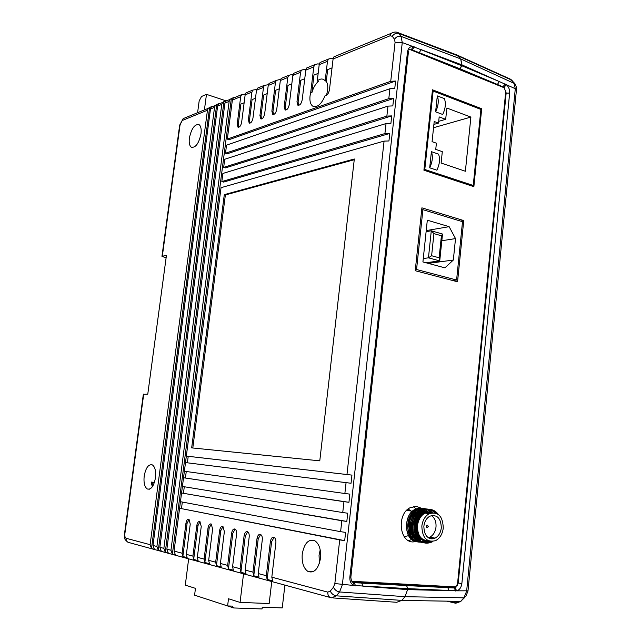 <?xml version="1.0" encoding="UTF-8"?>
<svg xmlns="http://www.w3.org/2000/svg" width="641" height="641" viewBox="0 0 641 641"><rect width="100%" height="100%" fill="white"/><g stroke="black" fill="none" stroke-linecap="round" stroke-linejoin="round"><path stroke-width="0.96" d="M197.596 112.712L199.167 100.933L201.522 96.495L206.474 94.355L204.415 109.923M225.848 100.789L206.474 94.355M428.34 526.317L427.05 524.987L426.361 526.133L427.643 527.463L428.34 526.317M441.304 527.896C440.96 518.152 437.138 514.25 429.839 516.173C426.489 518.136 424.494 521.502 423.853 526.261C424.174 535.908 427.924 539.858 435.103 538.12C438.588 536.188 440.655 532.775 441.304 527.896M428.308 537.743L429.815 537.198C433.292 535.275 435.351 531.894 436 527.038C436.329 521.782 434.798 517.96 431.409 515.556M421.842 526.077C422.235 537.895 426.826 542.751 435.624 540.643C439.918 538.28 442.466 534.089 443.26 528.08C442.835 516.109 438.132 511.318 429.158 513.713C425.063 516.125 422.627 520.244 421.842 526.077M433.564 537.847L432.387 538.849M428.124 540.635C420.873 540.307 417.331 535.211 417.515 525.372C418.437 519.474 420.953 515.388 425.047 513.104L428.789 512.071L432.403 512.704M432.058 512.744L428.3 511.967L424.374 513C420.28 515.284 417.764 519.37 416.842 525.259C416.49 533.793 419.35 538.873 425.424 540.515M431.553 538.849L432.883 537.735M432.21 537.655L430.872 538.769M425.111 540.435C418.853 538.985 415.881 533.889 416.209 525.155C417.131 519.266 419.639 515.188 423.741 512.912C426.553 511.574 429.214 511.542 431.73 512.8M431.377 512.872C428.789 511.446 426.017 511.422 423.06 512.808C418.966 515.084 416.458 519.162 415.536 525.043C415.184 533.568 418.044 538.64 424.118 540.283M430.231 538.616L431.569 537.503M430.928 537.398L429.686 538.44M423.805 540.203C420.921 539.914 418.557 538.224 416.714 535.115M416.33 534.37L415.015 524.154L416.354 519.595L419.11 515.3M414.102 527.134C414.583 534.49 417.483 538.793 422.812 540.043M429.158 538.216L430.263 537.278M429.39 537.39L428.693 537.975M421.193 539.738L419.006 539.201M418.845 539.137L417.067 538.111M416.842 537.935C413.293 534.738 411.786 530.259 412.315 524.514L416.45 514.971M411.522 526.269C411.73 533.072 414.222 537.414 418.982 539.313M419.126 539.353L420.208 539.578M412.764 534.33L411.025 524.306L415.128 514.811M410.24 525.812C410.48 533.472 413.373 537.983 418.91 539.345M411.073 533.312L409.735 524.098L413.806 514.643M416.578 511.847C412.492 514.106 409.992 518.152 409.07 523.985L408.966 525.316M410.16 533.817L408.453 523.889C409.375 518.056 411.875 514.01 415.953 511.758M407.7 524.763C407.508 530.788 409.391 535.147 413.373 537.855M413.557 537.959L416.338 538.889M404.215 536.621L408.109 535.772M426.826 513.369L426.009 512.672M425.672 512.808L426.201 513.273M419.703 514.691L422.427 512.72C425.52 511.278 428.388 511.358 431.04 512.96M430.688 513.064C427.964 511.27 424.983 511.125 421.762 512.616L421.433 512.792M421.057 513.008C418.212 514.787 416.161 517.672 414.887 521.67M413.605 524.731L415.039 519.418L417.78 515.14M418.373 514.515L422.082 512.095M422.363 511.991C425.32 511.069 427.98 511.47 430.359 513.177M429.999 513.321L426.698 511.662L422.956 511.55M422.74 511.598L420.111 512.608M419.727 512.832C416.049 515.228 413.782 519.154 412.94 524.618M417.051 514.346L420.76 511.911M421.041 511.806L423.108 511.342M423.292 511.326L429.662 513.465M429.302 513.641L423.477 511.206M423.324 511.197L421.642 511.366M421.425 511.406L418.789 512.431M418.413 512.656C415.488 514.499 413.405 517.503 412.179 521.67M415.729 514.178L418.533 512.135L421.794 511.157M421.97 511.133L423.421 511.141M428.124 513.561L423.557 511.157L428.789 513.657M423.429 511.133L422.171 511.013M422.01 511.013L417.475 512.247M417.091 512.48C414.118 514.362 412.027 517.439 410.825 521.71M414.407 514.01L418.132 511.542M418.413 511.438L420.48 510.965M420.664 510.949L422.107 510.949M422.243 510.965L423.38 511.165M423.493 511.189L427.491 513.465M415.136 511.638L415.288 511.654C411.754 513.553 409.359 516.966 408.109 521.902M415.753 521.141L415.64 519.587M415.472 518.505L415.272 517.551M415.056 516.782L414.823 516.061M414.591 515.444L414.334 514.851M414.062 514.29L413.822 513.842M413.453 513.233L412.868 512.399M412.804 512.319L408.165 508.994M416.81 541.653C403.926 541.108 402.917 513.737 416.001 509.018C420.656 507.239 424.703 508.177 428.148 511.822L428.22 511.911M429.141 513.056L429.486 513.553M424.671 540.307L420.208 541.901M420.135 541.909L418.861 541.949M418.781 541.949L418.204 541.901M418.1 541.893C405.208 541.349 404.191 513.938 417.283 509.202L424.206 508.666M425.864 540.603L419.494 542.134M419.398 542.126C406.498 541.589 405.481 514.138 418.573 509.395C423.276 507.6 427.355 508.561 430.816 512.287M427.379 540.7L426.802 541.044C419.158 544.169 413.798 540.996 410.713 531.541C409.375 521.389 412.427 514.066 419.871 509.579C424.687 507.752 428.829 508.794 432.322 512.712M421.169 509.771L421.049 509.747C413.597 514.242 410.544 521.574 411.883 531.742C414.967 541.212 420.336 544.385 427.988 541.268L428.108 541.284C420.456 544.401 415.096 541.228 412.003 531.766C410.665 521.598 413.725 514.266 421.169 509.771L427.467 509.066M422.467 509.964L422.347 509.94C414.895 514.443 411.843 521.782 413.181 531.966C416.273 541.453 421.642 544.626 429.294 541.501L429.414 541.517C421.762 544.642 416.394 541.469 413.301 531.99C411.963 521.806 415.023 514.459 422.467 509.964C427.146 508.169 431.209 509.106 434.662 512.776M431.129 541.509L430.72 541.749C423.068 544.89 417.7 541.709 414.607 532.206C413.269 522.014 416.321 514.659 423.773 510.148C428.565 508.321 432.699 509.339 436.184 513.209M432.859 541.477L432.034 541.99C424.382 545.13 419.006 541.941 415.905 532.431C414.567 522.223 417.628 514.859 425.087 510.34C430.295 508.377 434.694 509.715 438.268 514.362M416.61 541.629C403.774 540.972 402.836 513.705 415.881 508.994L422.243 508.321M424.094 540.563L418.821 541.933M418.741 541.933C405.36 542.462 403.654 514.09 417.163 509.186L423.541 508.505M425.384 540.796L419.47 542.134M419.374 542.118C406.41 541.725 405.296 514.138 418.453 509.371C423.156 507.576 427.227 508.537 430.68 512.247M430.816 537.374L430.423 537.855M427.227 540.7L426.682 541.028C419.038 544.153 413.677 540.98 410.585 531.525C409.254 521.365 412.307 514.042 419.751 509.563L426.137 508.874M421.049 509.747L427.443 509.066M422.347 509.94C427.026 508.145 431.089 509.082 434.542 512.76M431 541.501L430.6 541.733C422.948 544.866 417.571 541.685 414.479 532.19C413.141 521.99 416.201 514.635 423.653 510.132C428.428 508.297 432.555 509.307 436.04 513.153M432.683 541.501L431.914 541.974C424.254 545.114 418.877 541.925 415.785 532.415C414.447 522.207 417.507 514.835 424.967 510.316C430.119 508.369 434.478 509.667 438.051 514.21M318.16 73.386L313.978 75.053L311.846 92.785L310.717 92.384L310.036 95.918C309.515 101.078 310.452 104.507 312.848 106.206C317.399 107.768 321.502 104.195 325.155 95.477C327.239 95.365 328.665 93.474 329.45 89.796L333.088 59.004L333.953 56.809L336.629 55.711M311.846 92.785C313.233 87.841 315.412 84.035 318.385 81.359L317.255 80.942L319.202 64.661L320.067 62.506L322.719 61.416M332.038 67.882L327.671 69.613L326.269 81.423L323.673 79.556C321.79 78.498 319.651 78.963 317.255 80.942M326.269 81.423C327.583 83.49 328.04 86.423 327.631 90.213L326.533 95.189M326.83 94.219L326.421 95.253M396.33 32.13L397.797 32.563L401.05 36.385L402.26 42.554L342.382 584.616L339.562 591.955L336.349 595.834L331.453 597.829C328.905 597.34 327.695 595.441 327.807 592.132L330.259 591.114L333.456 587.236L334.842 583.558L339.698 539.906L179.592 508.257L180.433 501.703L340.611 531.677L341.829 520.74L181.563 492.977L182.413 486.447L342.743 512.552L343.953 501.655L183.534 477.753L184.376 471.239L344.866 493.498L346.068 482.649L185.497 462.578L186.339 456.088L346.973 474.524L384.079 141.1L221.041 187.677L174.056 551.076L182.1 553.223L185.954 523.16C186.523 520.18 187.541 518.889 188.999 519.298L190.249 524.098L186.379 554.369L192.909 556.108L196.803 525.532C197.38 522.495 198.43 521.189 199.936 521.622L201.242 526.501L197.34 557.293L204.094 559.096L208.013 527.984C208.605 524.891 209.687 523.569 211.25 524.018L212.612 528.993L208.678 560.322L215.672 562.189L219.623 530.524C220.224 527.367 221.337 526.029 222.964 526.501L224.374 531.565L220.416 563.455L227.659 565.386L231.633 533.152C232.25 529.931 233.404 528.577 235.087 529.073C236.281 529.955 236.777 531.669 236.561 534.233L232.579 566.7L240.087 568.703L244.085 535.876C244.71 532.591 245.904 531.213 247.65 531.734C248.884 532.647 249.397 534.394 249.189 536.998L245.183 570.065L252.963 572.149L256.993 538.704C257.634 535.347 258.86 533.945 260.679 534.498C261.961 535.435 262.498 537.222 262.281 539.858L258.251 573.559L266.327 575.714L270.374 541.629C271.031 538.208 272.305 536.789 274.196 537.366C275.518 538.328 276.079 540.147 275.87 542.831L271.816 577.18L327.807 592.132M353.367 582.485L406.498 585.562L407.924 588.63L354.088 585.513C351.052 584.135 349.641 581.347 349.858 577.14L407.492 51.873C408.125 48.259 409.928 46.481 412.908 46.537L461.913 65.799L460.695 58.916L462.001 64.909L421.137 49.621L419.23 52.69L412.315 49.966L411.65 50.222M302.248 554C304.323 543.167 308.521 538.744 314.843 540.74C319.218 543.864 321.117 549.666 320.532 558.127C318.417 569.048 314.218 573.487 307.944 571.452C303.522 568.247 301.623 562.429 302.248 554M319.386 563.391L319.042 555.162L320.212 549.874M189.367 138.103C191.443 128.529 194.656 124.034 199.006 124.61C200.865 125.965 201.538 129.001 201.018 133.721C198.91 143.36 195.697 147.871 191.379 147.246C189.504 145.868 188.839 142.815 189.367 138.103M144.193 476.055C145.811 467.658 148.552 463.948 152.414 464.925C155.082 466.944 156.092 471.239 155.459 477.809C153.816 486.255 151.076 489.972 147.238 488.971C144.554 486.904 143.536 482.593 144.193 476.055M152.238 486.647L152.302 482.184M151.596 484.412L152.005 484.46M154.409 482.441L151.276 482.056L152.302 486.815M393.59 32.274L390.986 33.428C393.678 31.938 395.946 31.649 397.797 32.571L457.265 55.126L456.208 54.725L459.485 57.458M457.626 582.901L458.227 583.03L506.174 92.913L504.018 87.336L497.384 84.436L499.371 81.591L461.913 65.799L459.958 68.755L458.531 69.236L459.958 68.755L462.001 64.909L506.374 84.724C508.714 86.751 509.795 89.548 509.643 93.097L461.865 583.518C461.288 587.388 459.613 589.824 456.833 590.826L407.924 588.63L405.048 596.683L401.779 600.393L396.707 602.284L401.779 600.393L403.413 598.542M401.723 584.44L449.934 587.044L454.084 587.981L406.522 585.57L401.699 584.432L352.246 581.764M319.274 64.26L317.992 63.812L314.643 64.725L313.786 66.872L310.717 92.384M305.885 69.637L304.739 69.236L301.422 70.149L300.565 72.265L296.967 101.831L297.865 105.204C299.868 105.549 301.31 103.778 302.191 99.892L305.797 70.133L306.654 68.002L309.291 66.92M292.953 74.829L291.927 74.484L288.634 75.39L287.793 77.473L284.203 106.558L285.077 109.899C287.008 110.22 288.402 108.481 289.259 104.683L292.849 75.406L293.698 73.314L296.31 72.249M280.462 79.861L279.54 79.556L276.279 80.454L275.438 82.505L271.872 111.125L272.721 114.435C274.572 114.731 275.918 113.032 276.76 109.315L280.333 80.51L281.175 78.45L283.755 77.393M268.371 84.732L264.316 85.357L263.491 87.376L259.942 115.548L260.759 118.817C262.554 119.106 263.852 117.431 264.669 113.802L268.218 85.453L269.052 83.418L271.616 82.368M256.672 89.444L252.746 90.109L251.921 92.096L248.396 119.827L249.189 123.064C250.911 123.336 252.177 121.694 252.963 118.136L256.504 90.229L257.329 88.226L259.869 87.184M245.343 94.019L241.537 94.7L240.712 96.663L237.21 123.969L237.979 127.166C239.646 127.431 240.864 125.812 241.641 122.327L245.15 94.852L245.976 92.881L248.492 91.847M240.712 96.663L232.371 100.068L227.323 139.113L390.738 81.295L395.08 42.29L394.503 39.213L392.236 36.257L390.097 35.768L333.088 59.004M191.667 447.875L319.779 460.847L354.329 158.992L224.294 194.64L191.667 447.875M333.136 58.7L331.718 58.187L328.336 59.108L327.479 61.296L325.131 81.006M151.492 548.48L150.106 544.682L207.46 110.22L208.261 108.345L209.623 107.448L151.492 548.48L154.385 549.273L152.999 545.451L156.901 546.493L214.543 107.335L215.344 105.436L216.714 104.539L158.295 550.339L161.26 551.148L159.857 547.286L163.848 548.351L221.77 104.387L222.579 102.472L223.957 101.566L165.258 552.238L168.287 553.063L166.876 549.161L170.955 550.25L229.157 101.374L229.967 99.443L231.353 98.522L172.373 554.177L175.474 555.018L174.056 551.076M212.115 106.422L209.623 107.448M214.543 107.335L210.48 108.994L211.274 107.103L212.596 106.566M219.27 103.489L216.714 104.539M221.77 104.387L217.62 106.077L218.421 104.179L219.751 103.634M226.577 100.485L223.957 101.566M229.157 101.374L224.919 103.105L225.728 101.182L227.058 100.637M234.045 97.424L231.353 98.522M232.371 100.068L233.188 98.129L234.526 97.576M143.696 394.295L147.767 394.191L166.436 255.374L161.957 256.336L166.099 257.874M143.72 394.111L124.875 533.737C124.65 536.229 125.059 537.743 126.093 538.272L150.106 544.682M210.48 108.994L152.999 545.451M217.62 106.077L159.857 547.286M389.912 88.73L226.537 145.154L225.496 153.223L388.807 98.658L389.912 88.73L394.76 88.49L395.585 81.046L390.738 81.295M387.973 106.118L224.711 159.28L223.669 167.373L386.868 116.085L387.973 106.118L392.829 105.909L393.662 98.434L388.807 98.658M386.034 123.569L222.884 173.455L221.834 181.571L384.921 133.576L386.034 123.569L390.898 123.409L391.723 115.901L386.868 116.085M224.919 103.105L166.876 549.161M339.698 539.906L344.69 540.635L345.603 532.391L340.611 531.677M384.079 141.1L388.951 140.972L389.784 133.432L384.921 133.576M346.068 482.649L351.044 483.25L351.949 475.109L346.973 474.524M343.953 501.655L348.936 502.296L349.842 494.123L344.866 493.498M341.829 520.74L346.821 521.429L347.726 513.217L342.743 512.552M266.327 575.714L267.145 579.4L272.633 580.89L271.816 577.18M252.963 572.149L253.772 575.77L259.06 577.204L258.251 573.559M240.087 568.703L240.88 572.261L245.984 573.647L245.183 570.065M227.659 565.386L228.452 568.888L233.372 570.226L232.579 566.7M215.672 562.189L216.45 565.626L221.201 566.916L220.416 563.455M204.094 559.096L204.864 562.477L209.455 563.719L208.678 560.322M192.909 556.108L193.67 559.433L198.101 560.635L197.34 557.293M182.1 553.223L182.845 556.492L187.132 557.654L186.379 554.369M172.373 554.177L170.955 550.25M165.258 552.238L163.848 548.351M158.295 550.339L156.901 546.493M227.323 139.113L229.093 139.666L395.585 81.046M351.949 475.109L188.222 456.32L187.38 462.794L188.222 456.32L186.339 456.088M186.259 471.504L185.425 477.954L186.259 471.504M184.287 486.751L183.462 493.169L184.287 486.751M182.316 502.055L181.491 508.425L182.316 502.055M389.784 133.432L223.621 182.084L221.834 181.571M391.723 115.901L225.448 167.894L223.669 167.373M393.662 98.434L227.275 153.76L225.496 153.223M244.141 102.776L240.872 104.074L238.276 124.314L237.21 123.969M255.479 98.273L252.081 99.619L249.469 120.179L248.396 119.827M267.193 93.626L263.659 95.028L261.031 115.909L259.942 115.548M279.3 88.819L275.614 90.277L272.97 111.494L271.872 111.125M291.815 83.851L287.969 85.373L285.317 106.935L284.203 106.558M304.763 78.707L300.749 80.301L298.089 102.215L296.967 101.831M192.805 447.995L225.376 194.944L224.294 194.64M354.249 159.729L225.376 194.944M185.497 462.578L351.044 483.25M183.534 477.753L348.936 502.296M181.563 492.977L346.821 521.429M179.592 508.257L344.69 540.635M298.706 105.364L298.089 102.215M285.91 110.044L285.317 106.935M273.539 114.563L272.97 111.494M261.568 118.938L261.031 115.909M249.982 123.168L249.469 120.179M238.764 127.271L238.276 124.314M189.095 519.362L187.108 523.256L185.954 523.16M182.845 556.492L187.108 523.256M200.016 521.67L197.965 525.628L196.803 525.532M193.67 559.433L197.965 525.628M211.314 524.058L209.19 528.08L208.013 527.984M204.864 562.477L209.19 528.08M222.996 526.525L220.808 530.62L219.623 530.524M216.45 565.626L220.808 530.62M235.103 529.081L232.835 533.248L231.633 533.152M228.452 568.888L232.835 533.248M247.642 531.734L245.295 535.972L244.085 535.876M240.88 572.261L245.295 535.972M260.639 534.474L258.219 538.793L256.993 538.704M253.772 575.77L258.219 538.793M274.124 537.326L271.616 541.725L270.374 541.629M267.145 579.4L271.616 541.725M334.842 583.558L354.088 585.513L353.616 582.629L352.943 582.324L354.425 582.733L353.616 582.629C352.045 582.477 351.124 580.642 350.851 577.14M395.08 42.29L402.26 42.554L412.908 46.537L411.434 49.742L412.315 49.966L414.222 46.825M447.001 601.154L455.447 603.197L460.639 601.386L463.932 597.829L466.656 591.066L515.292 88.698L513.906 82.873L509.571 78.779M447.538 587.645L361.764 583.142L362.822 586.178L407.82 589.632L407.924 588.63M449.934 587.044L451.496 586.691M512.864 126.662L511.406 141.981M475.293 515.452L471.872 550.635M508.169 175.169L475.277 515.404M509.739 158.944L508.265 174.448M511.302 142.775L509.835 158.183M407.82 589.632L449.053 590.633L447.851 587.757L454.902 587.893L456.833 590.826L468.01 590.818L471.88 550.771M504.018 87.336L506.374 84.724L515.292 88.698L516.39 90.413L512.96 125.836M243.54 573.823L240.071 602.412L228.492 598.758L227.611 605.945L232.114 606.106L233.765 607.964L262.049 608.95L262.257 607.187L282.24 607.908L284.9 585.121M227.611 605.945L194.592 595.177L195.457 588.35L185.297 585.145L188.654 558.84M200.545 597.116L233.765 607.964M240.071 602.412L269.164 603.526L271.76 581.531M471.423 185.858L473.242 185.473L480.894 109.411L433.124 91.054L424.791 169.48L423.981 169.673M436.874 170.186C439.678 164.28 440.239 158.92 438.564 154.128L431.401 151.669C433.068 156.484 432.499 161.861 429.702 167.806L436.874 170.186M431.401 151.669L429.702 167.806M437.298 95.91C438.973 100.517 438.412 105.829 435.616 111.838L442.723 114.475C445.519 108.497 446.072 103.209 444.381 98.618L437.298 95.91L435.616 111.838M473.242 185.473L424.791 169.48M445.687 119.322L439.173 116.918L438.524 123.08L434.205 121.502L432.074 141.669L436.401 143.183L435.752 149.385L442.306 151.653L441.12 163.046L465.382 171.251L470.887 117.079L446.865 108.041L445.687 119.322L438.7 121.349M432.314 91.318L433.124 91.054M433.893 124.41L438.524 123.08M433.548 127.719L470.887 117.079M416.554 269.516L456.6 280.021L462.514 221.69L422.9 209.679L416.554 269.516L415.344 269.677M422.9 209.679L421.682 209.919M456.6 280.021L452.554 280.47M426.217 230.592L449.133 226.674L427.315 220.2L422.916 261.937L444.902 267.842L453.331 260.046L455.519 238.588L441.817 240.736M449.133 226.674L455.519 238.588M428.316 263.395L453.331 260.046M433.925 233.612L431.617 255.735L439.133 257.794L441.409 235.776L433.925 233.612L431.289 230.784L442.514 234.045L439.734 260.895L428.452 257.826L431.289 230.784L426.105 231.665M431.617 255.735L428.452 257.826L423.276 258.547M439.133 257.794L439.734 260.895L425.936 262.754M442.514 234.045L441.409 235.776M421.161 508.153L416.418 506.406L410.192 507.68C396.899 513.689 398.998 541.765 412.748 541.949L416.498 541.573M408.477 540.619L411.778 539.538M417.86 510.605L417.403 509.988M417.347 509.924L413.325 506.55M456.48 586.956L351.845 581.275M504.691 87.969L408.437 48.916M457.554 281.776L463.747 220.568L421.906 207.844L415.232 270.718L457.554 281.776M432.475 89.796L423.917 170.21L473.867 186.667L481.695 108.746L432.475 89.796M416.53 541.557L417.283 541.308M417.339 541.292L418.236 540.916M457.337 585.85L505.869 90.125M480.253 109.162L481.695 108.746M460.631 221.113L463.747 220.568M349.858 577.14L350.867 577.012L408.309 53.003L407.492 51.873M394.503 39.213C396.346 36.681 398.526 35.744 401.05 36.385L460.695 58.916L514.963 83.763C517.632 89.476 516.077 88.001 516.478 89.548M313.786 66.872L305.797 70.133M300.565 72.265L292.849 75.406M287.793 77.473L280.333 80.51M275.438 82.505L268.218 85.453M263.491 87.376L256.504 90.229M251.921 92.096L245.15 94.852M327.479 61.296L319.202 64.661M333.953 56.809L390.986 33.428L390.097 35.768M185.561 117.648L183.174 118.625L180.049 124.891L162.325 256.208M207.46 110.22L182.397 120.436M396.707 602.284L332.983 597.933M330.163 597.476L129.121 542.59C126.982 542.166 125.981 540.724 126.093 538.272M497.384 84.436L459.958 68.755L419.23 52.69M467.986 591.042L465.967 596.114L463.932 597.829L405.048 596.683L339.562 591.955C336.846 591.507 334.81 589.936 333.456 587.236M330.259 591.114C331.605 593.814 333.64 595.393 336.349 595.834L401.779 600.393L460.639 601.386L464.413 597.797M514.555 83.29L511.406 79.989L458.283 56.007L398.766 33.444C396.242 32.795 394.071 33.733 392.236 36.257M179.913 125.892L180.049 124.891M355.467 585.834L354.425 582.733L361.492 583.038M454.902 587.893L458.227 583.03L461.865 583.518M505.573 93.097L509.643 93.097M502.608 87.12L505.292 84.043M455.447 603.197L458.491 601.346M455.599 591.002L454.389 588.085L455.238 587.781L451.12 586.852M421.065 538.063L420.512 537.967M424.374 513L423.741 512.912M423.06 512.808L422.427 512.72M415.015 511.614L413.846 511.446M413.725 511.422L412.564 511.254M412.435 511.238L406.634 510.372M429.158 513.713L425.047 513.104M429.815 537.198L435.103 538.12M426.722 527.311L427.643 527.463M328.336 59.108L320.067 62.506M314.643 64.725L306.654 68.002M301.422 70.149L293.698 73.314M288.634 75.39L281.175 78.45M276.279 80.454L269.052 83.418M264.316 85.357L257.329 88.226M252.746 90.109L245.976 92.881M241.537 94.7L233.188 98.129M229.967 99.443L225.728 101.182M222.579 102.472L218.421 104.179M215.344 105.436L211.274 107.103M208.261 108.345L183.174 118.625L179.664 125.139L161.957 256.336M149.465 489.195L147.238 488.971M192.5 147.582L191.379 147.246M312.992 571.748L307.944 571.452M143.36 394.119L124.53 533.624C124.779 538.809 123.585 538.424 127.655 542.078M297.865 105.204L298.345 105.372M285.077 109.899L285.549 110.06M272.721 114.435L273.178 114.587M260.759 118.817L261.207 118.962M249.189 123.064L249.621 123.2M237.979 127.166L238.404 127.303M314.378 106.743L312.848 106.206M408.349 52.45L408.782 50.855M510.452 79.18L457.37 55.19M460.959 601.37L456.44 603.037L448.764 601.186M512.135 80.486L510.46 79.18M411.474 539.69L412.139 539.81M412.267 539.834L413.421 540.043M413.549 540.067L416.001 540.507"/></g></svg>
